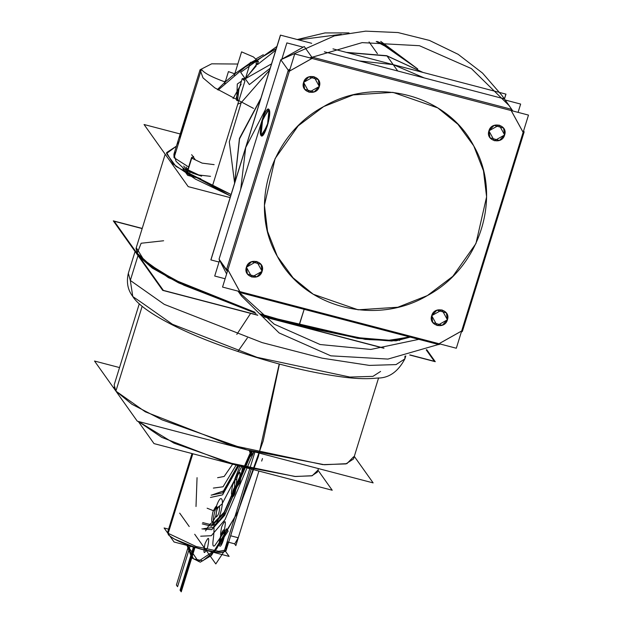 <?xml version="1.0" encoding="UTF-8"?>
<svg xmlns="http://www.w3.org/2000/svg" width="623" height="623" viewBox="0 0 623 623"><rect width="100%" height="100%" fill="white"/><g stroke="black" fill="none" stroke-linecap="round" stroke-linejoin="round"><path stroke-width="0.93" d="M119.538 367.57L94.517 361.029L137.278 421.179L373.138 482.895L354.292 456.386M353.599 456.791L346.879 463.66L324.458 464.742L246.724 449.759L162.073 419.871L131.912 404.257L115.894 391.104L114.056 387.132M138.283 421.444L161.855 437.424L226.289 462.18L294.835 476.463L311.726 475.847L317.356 472.164L311.726 475.847L294.835 476.463L226.289 462.18L161.855 437.424L138.283 421.444L174.004 443.163L237.534 465.412L295.512 476.509L312.287 475.707L317.465 470.622M317.971 470.186L332.223 490.239L154.013 443.607L138.259 421.436M169.09 534.993L168.366 534.487L168.187 533.343L196.074 546.488L218.759 551.308L226.266 549.938C226.211 553.598 210.87 552.733 195.318 547.446L174.627 539.168C169.9 536.177 167.813 534.62 168.366 534.487L167.766 531.832L168.187 533.343L192.819 453.762L168.187 533.343L167.766 531.832L168.187 533.343L192.819 453.762L168.187 533.343L196.074 546.488L218.759 551.308L226.266 549.938L218.759 551.308L196.074 546.488L168.187 533.343L196.074 546.488L218.759 551.308L226.266 549.938L225.845 548.427L227.862 541.893M234.552 543.801L235.844 545.608L258.919 471.058L238.266 537.774L258.919 471.058L238.266 537.774L234.731 543.848L238.266 537.774L230.627 535.772L238.266 537.774L234.731 543.848L228.641 542.251M251.279 469.057L230.627 535.772L238.266 537.774L230.627 535.772L251.279 469.057L226.266 549.938L225.845 548.427M168.592 529.145L164.106 527.969L167.704 533.039M225.401 551.176L229.116 556.409L204.266 549.907M198.994 548.528L174.082 542.01L168.132 533.638M380.591 371.44L372.936 376.362L349.892 377.063L257.089 357.337L172.407 324.256L143.002 303.541L172.407 324.256L257.089 357.337L349.892 377.063L372.936 376.362L380.591 371.44M142.153 306.29L115.894 391.104L142.153 306.29L115.894 391.104L114.165 384.921L139.279 303.79L114.165 384.921L115.894 391.104L145.299 411.811L229.988 444.892L322.784 464.626L345.835 463.925L353.49 459.003L345.835 463.925L322.784 464.626L229.988 444.892L145.299 411.811L115.894 391.104L142.153 306.29M143.002 303.541L132.785 296.54C131.118 294.001 125.207 286.93 128.322 273.302L135.074 251.497L128.322 273.302L130.316 280.451L138.002 255.617L130.316 280.451L128.322 273.302L130.316 280.451L164.301 304.382L262.158 342.611L322.192 358.178L369.392 365.405L396.026 364.595L404.864 358.91L396.026 364.595L369.392 365.405L322.192 358.178L262.158 342.611L164.301 304.382L130.316 280.451L132.785 296.54L130.316 280.451L132.785 296.54L130.316 280.451L164.301 304.382L262.158 342.611L322.192 358.178L369.392 365.405L396.026 364.595L404.864 358.91L404.966 356.146M128.322 273.302L130.316 280.451L164.301 304.382L262.158 342.611L322.192 358.178L369.392 365.405L396.026 364.595L404.864 358.91L405.783 355.959L404.864 358.91C397.972 371.884 388.736 378.27 377.164 378.068C368.318 379.064 357.758 378.839 345.492 377.382C308.502 372.718 267.22 362.197 221.648 345.835C176.395 329.52 141.187 310.098 132.785 296.54C141.187 310.098 176.395 329.52 221.648 345.835C267.22 362.197 308.502 372.718 345.492 377.382C357.758 378.839 368.318 379.064 377.164 378.068C388.736 378.27 397.972 371.884 404.864 358.91M136.149 248.086L138.002 255.617L136.009 248.476L138.002 255.617L130.316 280.451L138.002 255.617L168.444 277.687L255.975 313.416L178.669 282.912L152.347 268.131L138.002 255.617L168.444 277.687L255.975 313.416M262.182 315.402L365.218 339.379L396.041 340.843L410.261 337.098L391.781 341.038L357.672 338.359L262.182 315.402L365.218 339.379L396.041 340.843L410.261 337.098M426.724 349.674L435.259 361.69L409.708 355.009M142.215 228.431L113.3 220.861L162.712 290.373L257.79 315.254M383.62 348.179L264.066 316.897M186.059 167.073L190.101 172.758M187.92 169.331L191.557 157.572L191.72 158.156L193.434 157.191L191.72 158.156L193.434 157.191L191.72 158.156L191.876 157.245L191.72 158.156L191.557 157.572L187.92 169.331M188.084 169.915L191.72 158.156L188.084 169.915L198.854 175.001L210.519 176.332M214.125 164.643L202.148 163.125L191.72 158.156M193.574 156.389L193.434 157.191L193.574 156.389M191.65 154.683L195.217 159.698M183.738 166.061L188.489 172.742M188.317 168.046L187.998 170.928L201.595 176.177L192.133 172.984L185.927 168.716L192.133 172.984L201.595 176.177M197.444 177.828L185.117 171.333L185.927 168.716L185.117 171.333L231.102 194.501L197.444 177.828L231.102 194.501L197.444 177.828L231.102 194.501L212.474 185.88L237.768 104.173L241.187 102.678L269.595 70.15L241.194 102.678L229.295 141.826L234.614 183.154L229.295 141.826L241.194 102.678L237.768 104.173L212.474 185.88L244.964 80.935L242.207 78.677L245.501 78.327L250.438 62.378L258.436 61.545L253.421 56.927L241.584 51.865L234.349 75.251M184.019 168.958L182.928 168.677L187.679 175.359L197.717 177.983M186.37 170.71L187.842 173.926L200.785 178.785M142.169 228.579L114.227 221.266L163.351 290.38L257.564 315.036M426.218 349.861L434.332 361.285L410.02 354.923M263.755 316.648L384.025 348.125M408.353 337.557L393.752 340.656L369.143 339.621L298.845 325.829L261.855 315.137L298.845 325.829L299.227 325.253L359.206 337.767L388.697 340.283L408.875 337.3L387.794 340.781L358.482 338.273L298.845 325.829L358.482 338.273L387.794 340.781L408.875 337.3L388.697 340.283L359.206 337.767L299.227 325.253L298.845 325.829L304.156 309.335L299.227 325.253L260.469 314L299.227 325.253L304.156 309.335L299.227 325.253L360.125 337.892L389.842 340.29L409.584 336.918L389.842 340.29L360.125 337.892L299.227 325.253L298.845 325.829L261.855 315.137M255.749 313.174L183.91 285.217L153.686 268.684L137.769 254.207L153.686 268.684L183.91 285.217L255.749 313.174L176.005 281.37L150.065 266.192L137.512 253.717M163.623 240.758L141.133 243.243L137.224 253.211L153.032 267.641L183.053 284.127L254.776 312.162L174.487 279.922L144.949 261.699L136.25 247.689L144.949 261.699L174.487 279.922L254.776 312.162L183.053 284.127L153.032 267.641L137.224 253.211L137.769 254.207L137.224 253.211L141.133 243.243L163.623 240.758M260.469 314L299.227 325.253L260.469 314M165.508 154.699L173.241 165.57L165.508 154.699M369.057 41.92L377.413 53.671L369.057 41.92M349.028 32.918L324.996 32.926L297.257 39.522M275.755 50.237L257.501 64.566M245.649 77.852L244.185 79.814M241.14 84.206L233.072 98.59M298.448 39.841L341.334 34.312L298.448 39.841M253.514 108.402L214.779 87.835L203.005 77.867L200.069 69.776L203.005 77.867L214.779 87.835L253.514 108.402L214.779 87.835L203.005 77.867L200.069 69.776L203.005 77.867L214.779 87.835L253.514 108.402L214.779 87.835L203.005 77.867L200.069 69.776L211.649 63.826L237.822 64.029L211.649 63.826L200.069 69.776L211.649 63.826L237.822 64.029L211.649 63.826L200.069 69.776L211.649 63.826L237.822 64.029M185.498 170.079L176.083 161.357L173.918 154.239L177.968 141.172L178.116 144.645L174.066 157.712L173.918 154.239L176.083 161.357L185.498 170.079L176.083 161.357L173.918 154.239L176.083 161.357L185.498 170.079L176.083 161.357L173.918 154.239L200.069 69.776M230.136 197.608L188.208 186.635L144.053 124.514L180.195 133.968M224.708 83.653L228.439 71.598L234.785 73.826L250.267 62.931L234.785 73.826L225.215 82.01C211.29 76.956 203.378 72.681 201.47 69.192L174.066 157.712L175.211 152.144M176.418 146.171L166.598 152.596L173.194 164.028L195.427 179.105L230.627 196.027L175.982 166.427L166.52 153.538L176.418 146.171L166.52 153.538L175.982 166.427L230.627 196.027M231.102 194.501L212.474 185.88M248.016 75.617L258.179 62.362M256.162 59.707L251.061 62.456L256.162 59.707L256.185 65.999L245.501 78.327M238.843 89.541L237.511 100.864L238.858 89.494M276.931 46.437L240.673 72.323L249.387 84.588L270.187 68.219M271.542 63.85L243.235 79.946M218.151 90.055L245.135 67.027L276.223 48.734L269.432 52.137M225.215 82.01L217.396 89.564L225.215 82.01M417.768 68.989L380.739 41.398M377.125 41.468L379.734 42.473L417.527 68.834L382.444 43.61L377.125 41.468L382.444 43.61L417.527 68.834M386.712 55.704L347.112 52.573L387.023 55.938L347.112 52.573L387.023 55.938L393.199 64.628L359.175 60.906L393.199 64.628L359.175 60.906L393.199 64.628L387.023 55.938L393.199 64.628L424.263 77.937L393.199 64.628L359.175 60.906L393.199 64.628L397.723 70.991L393.199 64.628L397.723 70.991L393.199 64.628L424.263 77.937L393.199 64.628L387.023 55.938L422.892 72.4L386.712 55.704L423.009 72.432L386.712 55.704L346.326 52.363L386.712 55.704M260.64 99.073L239.544 138.843L234.7 182.866L239.544 138.843L260.64 99.073L239.544 138.843L234.7 182.866L239.544 138.843L260.64 99.073M265.367 109.617L245.719 147.534L240.704 189.275L245.719 147.534L265.367 109.617L245.719 147.534L240.704 189.275L245.719 147.534L265.367 109.617L245.719 147.534L240.704 189.275L245.719 147.534L265.367 109.617M280.514 35.145L311.71 43.306L280.436 35.122L210.854 259.9L219.039 262.042L210.932 259.923L280.514 35.145M332.978 48.874L498.345 92.142L332.978 48.874M504.459 99.018L505.969 94.135L499.802 92.523L505.892 94.12L504.404 98.932M376.222 41.5L384.531 45.884M179.72 137.582L191.206 100.467M174.066 157.712L188.644 166.987L174.066 157.712L178.116 144.645M241.436 81.161L237.301 84.027L236.724 100.467M323.633 106.595L298.207 125.83L275.078 158.616L264.432 205.333L267.547 231.335L277.297 256.294L293.09 277.85L313.268 294.266L358.085 309.802L397.817 307.248L427.394 295.567L397.817 307.248L358.085 309.802L313.268 294.266L293.09 277.85L277.297 256.294L267.547 231.335L264.432 205.333L275.078 158.616L298.207 125.83L323.633 106.595C270.437 134.794 248.219 206.563 277.297 256.294C303.666 307.544 375.63 326.374 427.394 295.567C480.598 267.368 502.808 195.599 473.737 145.868C447.369 94.618 375.404 75.788 323.633 106.595L353.21 94.914L392.942 92.36L437.767 107.896L457.944 124.312L473.737 145.868L483.487 170.827L486.594 196.829L475.949 243.546L452.82 276.332L427.394 295.567L452.82 276.332L475.949 243.546L486.594 196.829L483.487 170.827L473.737 145.868L457.944 124.312L437.767 107.896L392.942 92.36L353.21 94.914L323.633 106.595M222.551 287.071L294.718 53.928L528.483 115.091L456.316 348.234L222.551 287.071M439.044 343.717L239.816 291.587L227.878 269.845L289.384 71.147L311.983 58.445L511.21 110.575L523.149 132.317L461.643 331.015L439.044 343.717L239.816 291.587L238.921 292.265L240.034 291.914L227.722 269.486L226.523 269.689L227.356 271.535L226.523 269.689L227.878 269.845L239.816 291.587L238.921 292.265L238.188 291.159L238.921 292.265L438.919 344.597L439.044 343.717L461.643 331.015L462.383 331.405L461.986 330.782L438.678 343.888L438.919 344.597L440.165 344.013L438.919 344.597L439.044 343.717M319.326 86.488C322.948 76.497 306.243 72.128 303.603 82.368C299.982 92.36 316.679 96.729 319.326 86.488L313.891 76.59L303.603 82.368L309.039 92.266L319.326 86.488L313.891 76.59L303.603 82.368L309.039 92.266L319.326 86.488L318.267 79.588L308.813 76.878L303.603 82.368L304.655 89.268L314.117 91.986L319.326 86.488L318.267 79.588L308.813 76.878L303.603 82.368L304.655 89.268L314.117 91.986L319.326 86.488L313.891 76.59L303.603 82.368L309.039 92.266L319.326 86.488M504.638 134.973C508.259 124.989 491.555 120.621 488.915 130.861C485.294 140.853 501.99 145.221 504.638 134.973L499.202 125.075L488.915 130.861L494.351 140.759L504.638 134.973L499.202 125.075L488.915 130.861L494.351 140.759L504.638 134.973L503.579 128.081L494.125 125.363L488.915 130.861L489.966 137.753L499.428 140.471L504.638 134.973L503.579 128.081L494.125 125.363L488.915 130.861L489.966 137.753L499.428 140.471L504.638 134.973L499.202 125.075L488.915 130.861L494.351 140.759L504.638 134.973M447.431 319.794C451.044 309.802 434.348 305.434 431.7 315.674C428.087 325.665 444.783 330.034 447.431 319.794L441.995 309.896L431.7 315.674L437.136 325.572L447.431 319.794L441.995 309.896L431.7 315.674L437.136 325.572L447.431 319.794L446.372 312.894L436.91 310.176L431.7 315.674L432.759 322.574L442.221 325.284L447.431 319.794L446.372 312.894L436.91 310.176L431.7 315.674L432.759 322.574L442.221 325.284L447.431 319.794L441.995 309.896L431.7 315.674L437.136 325.572L447.431 319.794M262.119 271.301C265.733 261.31 249.036 256.941 246.397 267.189C242.775 277.173 259.472 281.541 262.119 271.301L256.684 261.403L246.397 267.189L251.824 277.087L262.119 271.301L256.684 261.403L246.397 267.189L251.824 277.087L262.119 271.301L261.06 264.409L251.599 261.691L246.397 267.189L247.448 274.081L256.91 276.799L262.119 271.301L261.06 264.409L251.599 261.691L246.397 267.189L247.448 274.081L256.91 276.799L262.119 271.301L256.684 261.403L246.397 267.189L251.824 277.087L262.119 271.301M238.188 291.159L241.467 295.964L238.188 291.159L238.921 292.265L239.434 291.486L439.433 343.818L438.919 344.597L440.165 344.013L387.958 359.074L330.836 355.834L279.143 332.962L241.467 295.964L279.143 332.962L330.836 355.834L387.958 359.074L440.165 344.013M238.118 291.143L238.921 292.265L438.919 344.597L238.921 292.265L238.118 291.143L238.921 292.265L438.919 344.597M461.3 332.121L462.383 331.405L524.13 131.944L523.616 130.807L524.13 131.944L523.273 131.936L461.526 331.397L462.383 331.405L461.3 332.121L462.383 331.405L461.3 332.121L462.383 331.405L524.13 131.944L523.149 132.317L461.643 331.015L462.383 331.405L524.13 131.944L523.312 132.676L511 110.248L511.732 109.368L512.799 110.995L511.732 109.368L311.734 57.036L311.983 58.445L511.21 110.575L511.732 109.368L311.734 57.036L312.357 58.274L289.049 71.38L288.27 70.228L290.038 69.052L288.27 70.228L226.523 269.689L227.878 269.845L289.384 71.147L288.27 70.228L226.523 269.689L219.062 259.191L227.356 271.535M462.383 331.405L524.13 131.944L523.149 132.317L511.21 110.575L511.732 109.368L311.734 57.036L309.896 57.9L311.734 57.036L311.983 58.445L289.384 71.147L288.27 70.228L226.523 269.689L227.761 270.226L289.508 70.765L288.27 70.228L226.523 269.689L219.062 259.191L280.809 59.73L288.27 70.228L280.809 59.73L219.062 259.191L226.601 273.972L219.062 259.191L226.523 269.689L219.062 259.191L226.601 273.972M506.53 102.047L511.732 109.368L506.53 102.047L511.732 109.368L511.6 110.676L311.601 58.344L311.734 57.036L304.273 46.538L280.809 59.73L288.27 70.228L280.809 59.73L219.062 259.191L280.809 59.73L288.27 70.228L290.038 69.052M269.019 109.586C266.239 104.516 257.727 131.998 261.014 135.464C263.802 140.533 272.306 113.059 269.019 109.586L268.474 121.758L262.353 135.666L261.014 135.464L262.353 135.666L268.474 121.758L269.019 109.586L262.665 119.219L261.014 135.464L262.665 119.219L269.019 109.586M239.185 292.335L274.237 324.186L320.129 344.527L370.794 349.448L418.835 339.34L370.794 349.448L320.129 344.527L274.237 324.186L239.185 292.335M518.071 112.374L520.641 104.064L505.175 100.015M303.027 47.122L286.876 42.901L281.892 59.006M225.121 278.761L214.709 276.036L219.569 260.328M512.799 110.995L509.186 105.669L512.799 110.995L511.732 109.368L311.734 57.036L304.273 46.538L280.809 59.73L304.273 46.538L311.734 57.036L309.896 57.9L362.158 42.621L419.458 45.713L471.37 68.569L509.186 105.669L471.37 68.569L419.458 45.713L362.158 42.621L309.896 57.9M503.999 98.8L324.357 51.795L503.999 98.8M504.272 98.87L501.725 95.171L482.537 73.093L458.154 54.326L429.457 40.425L397.972 32.552L365.623 31.15L334.341 35.908L280.809 59.73L334.341 35.908L365.623 31.15L397.972 32.552L429.457 40.425L458.154 54.326L482.537 73.093L501.725 95.171L509.186 105.669L504.272 98.87M524.13 131.944L523.616 130.807M269.066 109.453L268.544 109.064L261.979 121.493L260.975 135.596L261.496 135.993L268.054 123.556L269.066 109.453L268.544 109.064L261.979 121.493L260.975 135.596L261.496 135.993L268.054 123.556L269.066 109.453L262.641 119.18L260.975 135.596L267.392 125.869L269.066 109.453M424.263 77.937L393.199 64.628L424.263 77.937M253.631 451.628L250.695 450.857M250.407 456.534L253.927 451.706M279.416 364.073L263.163 441.022L237.893 512.114L211.376 555.506L200.248 562.18L191.759 557.873L187.025 545.398M205.574 530.921C212.879 517.83 215.441 520.626 213.261 539.308C212.412 545.032 212.91 547.134 214.748 545.608L226.507 528.81L228.143 531.115L214.662 551.316L202.771 560.809L193.449 558.823L187.468 545.514L198.316 561.37L216.259 549.377L237.713 511.935L258.389 456.519L279.205 364.019M224.272 530.555C220.526 538.599 219.662 537.376 221.656 526.879C225.401 518.834 226.274 520.057 224.272 530.555M195.544 547.516L192.445 546.815M207.638 547.29C203.892 555.342 203.02 554.112 205.022 543.614C208.767 535.57 209.632 536.792 207.638 547.29M193.48 546.869L180.07 590.207L193.418 547.072L180.07 590.207L181.238 591.85L180.763 591.18L181.238 591.85L180.763 591.18L194.392 547.158L180.763 591.18L194.392 547.158L180.763 591.18L181.238 591.85L195.015 547.352M188.722 545.257L176.402 585.044L177.571 586.695L190.233 545.787M253.943 451.706L224.996 519.699L211.314 535.71L200.699 536.216L211.314 535.71L224.996 519.699L253.943 451.706M207.132 508.212L213.51 510.743L222.014 504.03L241.693 466.534L222.014 504.03L213.51 510.743L207.132 508.212M249.441 450.499L249.706 452.181L251.248 450.99M235.782 486.244C233.36 488.089 232.231 491.749 232.387 497.216C234.801 495.371 235.938 491.711 235.782 486.244M232.714 464.065L224.171 476.455L217.591 477.709M177.571 586.695L190.108 546.2L177.571 586.695L176.402 585.044L177.571 586.695M188.551 545.795L176.402 585.044L188.551 545.795M180.07 590.207L181.238 591.85L180.07 590.207M252.05 451.2L225.767 512.636L213.323 527.471L203.526 528.662M202.677 522.588L211.812 524.893L224.171 512.161L251.1 450.951L224.171 512.161L211.812 524.893L202.677 522.588L211.812 524.893L224.171 512.161L251.1 450.951L224.171 512.161L211.812 524.893L202.677 522.588M212.404 494.818L223.486 490.94L237.799 465.482M235.517 489.055C237.729 477.413 236.763 476.05 232.62 484.982C230.401 496.624 231.367 497.979 235.517 489.055M215.76 516.132C217.98 504.49 217.014 503.127 212.864 512.051C210.644 523.702 211.61 525.057 215.76 516.132M210.457 497.466L222.59 494.849L238.804 465.755M236.164 465.031L223.065 486.773L213.362 488.089M214.008 523.998C210.854 520.672 219.016 494.304 221.695 499.163C224.841 502.496 216.679 528.857 214.008 523.998M242.62 466.791L239.964 482.716L234.443 490.184L234.894 478.869L239.894 466.074M224.264 551.121L215.799 563.94L194.703 534.254L215.799 563.94L224.264 551.121L254.955 451.971L224.264 551.121M189.221 526.536L179.689 513.126L189.221 526.536M197.055 477.67L196.004 506.507M201.93 528.896L211.758 529.651L224.669 515.33L252.362 451.286M219.592 545.841C221.282 548.91 226.437 532.26 224.444 530.157C222.761 527.089 217.606 543.739 219.592 545.841M261.683 461.09L262.462 458.551L261.683 461.09M202.273 523.896L211.547 526.217L224.093 513.259L251.412 451.036M223.205 539.674C225.028 530.126 224.233 529.013 220.83 536.325C219.016 545.873 219.802 546.986 223.205 539.674M211.174 495.145L222.707 492.855L238.157 465.583M219.545 506.094C217.131 507.94 215.994 511.6 216.15 517.074C218.572 515.221 219.701 511.561 219.545 506.094M239.987 472.281C237.565 474.134 236.436 477.794 236.592 483.261C239.006 481.415 240.143 477.755 239.987 472.281M247.362 337.946L238.048 351.232M236.802 334.411L250.633 313.385M317.356 472.164L318.462 468.589L317.356 472.164M167.766 531.832L192.001 453.544L167.766 531.832M234.731 543.848L228.143 542.119M167.688 532.922L168.366 534.487C171.021 537.672 177.438 541.122 187.609 544.86L202.779 549.541L216.539 552.126C221.804 552.913 225.051 552.18 226.266 549.938L230.65 535.78M378.597 377.873L353.49 459.003L378.597 377.873M399.514 340.501L399.639 340.096L399.514 340.501M136.25 247.689L165.181 154.231L136.25 247.689M236.226 97.998L242.207 78.677M224.451 81.738L225.619 80.725L224.451 81.738M234.271 73.646L235.027 73.07L234.271 73.646M256.287 58.694L263.358 54.684L256.287 58.694M260.912 98.177L239.442 138.407L234.63 183.107L239.442 138.407L260.912 98.177M238.017 291.112L241.467 295.964L238.017 291.112"/></g></svg>
